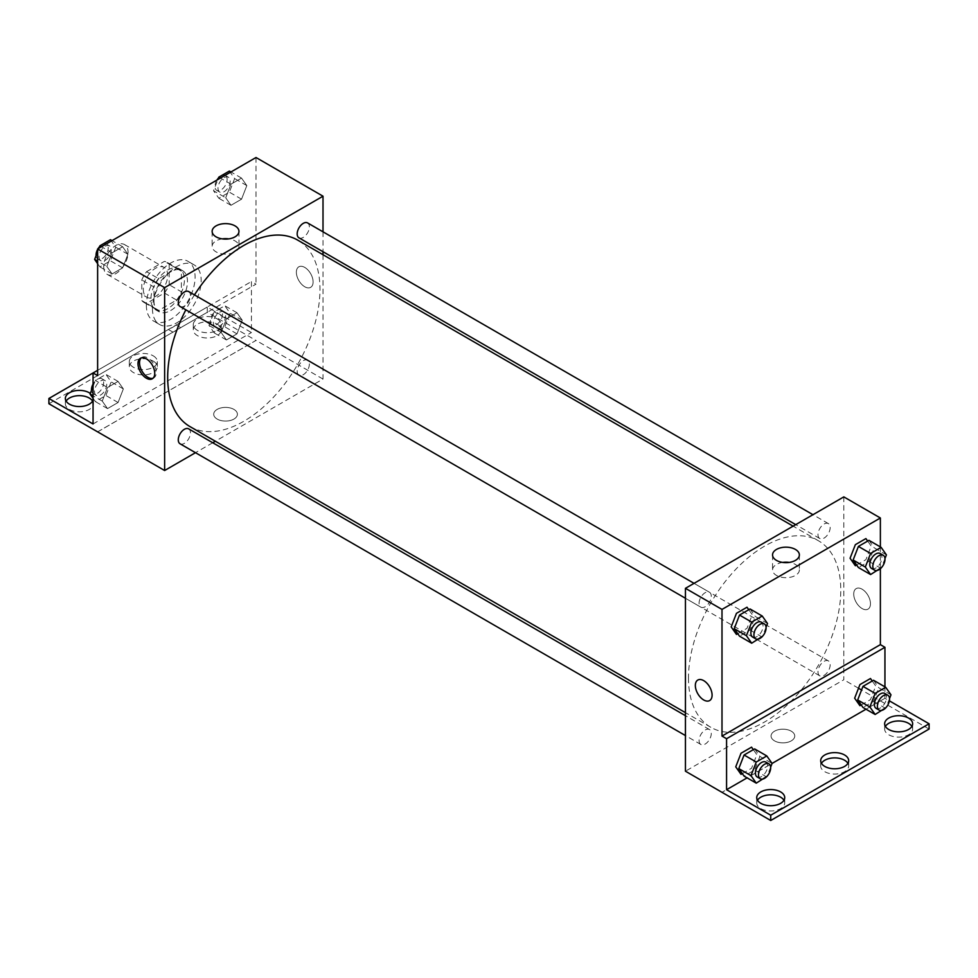 <?xml version="1.0" encoding="UTF-8"?>
<svg xmlns="http://www.w3.org/2000/svg" width="978" height="978" viewBox="0 0 978 978"><rect width="100%" height="100%" fill="white"/><g stroke="black" fill="none" stroke-linecap="round" stroke-linejoin="round"><path stroke-width="0.73" stroke-dasharray="4.89 3.67" d="M103.717 266.529A17.225 9.951 120 0 0 107.287 274.427A17.225 9.951 120 0 0 124.524 264.476A17.225 9.951 120 0 0 124.524 244.573A17.225 9.951 120 0 0 111.247 249.194A17.225 9.951 120 0 0 103.717 266.529M143.314 289.39A17.225 9.951 120 0 0 146.883 297.275A17.225 9.951 120 0 0 164.108 287.336A17.225 9.951 120 0 0 164.108 267.434A17.225 9.951 120 0 0 150.832 272.055A17.225 9.951 120 0 0 143.314 289.39M146.566 271.688L164.438 261.37A23.142 13.362 120 0 1 167.067 262.324A23.142 13.362 120 0 1 169.206 264.133L169.206 284.769A23.142 13.362 120 0 1 164.438 293.021L146.566 303.339A23.142 13.362 120 0 1 143.925 302.398A23.142 13.362 120 0 1 141.798 300.588L141.798 279.952A23.142 13.362 120 0 1 146.566 271.688L158.742 278.73L176.615 268.412L164.438 261.37M164.438 293.021L176.615 300.063L158.742 310.381L146.566 303.339M141.798 300.588L153.974 307.63L153.974 286.982L141.798 279.952M153.974 307.63A23.142 13.362 120 0 0 156.113 309.427A23.142 13.362 120 0 0 158.742 310.381M176.615 300.063A23.142 13.362 120 0 0 181.382 291.799L169.206 284.769M176.615 268.412A23.142 13.362 120 0 1 179.255 269.353A23.142 13.362 120 0 1 181.382 271.163L181.382 291.799M158.742 278.73A23.142 13.362 120 0 0 153.974 286.982M167.678 308.73A23.692 13.68 -60 0 1 155.832 309.904A23.692 13.68 -60 0 1 155.832 282.556A23.692 13.68 -60 0 1 179.524 268.877A23.692 13.68 -60 0 1 183.155 287.862A23.692 13.68 -60 0 1 167.678 308.73M170.722 310.491A23.692 13.68 120 0 0 186.199 289.622A23.692 13.68 120 0 0 182.568 270.637A23.692 13.68 120 0 0 164.316 276.982A23.692 13.68 120 0 0 153.974 300.821A23.692 13.68 120 0 0 158.876 311.664A23.692 13.68 120 0 0 170.722 310.491M181.382 271.163L169.206 264.133M146.358 305.222A34.462 19.89 120 0 0 153.497 320.992A34.462 19.89 120 0 0 187.959 301.102A34.462 19.89 120 0 0 187.959 261.309A34.462 19.89 120 0 0 161.407 270.539A34.462 19.89 120 0 0 146.358 305.222M152.458 308.73A34.462 19.89 120 0 0 159.585 324.513A34.462 19.89 120 0 0 194.047 304.61A34.462 19.89 120 0 0 194.047 264.83A34.462 19.89 120 0 0 167.495 274.06A34.462 19.89 120 0 0 152.458 308.73M97.629 375.613L172.959 332.129A43.484 25.11 -60 0 0 180.685 327.667L256.004 284.17L251.432 281.542L251.432 332.532L207.275 307.031L207.275 312.312L256.004 340.442L97.629 431.824M256.004 157.507L256.004 284.17M106.822 266.432L112.091 252.837L122.641 246.749L127.922 254.256L122.641 267.85L112.091 273.938L106.822 266.432L112.091 252.837L122.641 246.749L127.922 254.256L122.641 267.85L112.091 273.938L106.822 266.432L97.629 261.126M225.722 197.788L230.991 184.194L241.542 178.094L246.823 185.6L241.542 199.194L230.991 205.294L225.722 197.788L230.991 184.194L241.542 178.094L246.823 185.6L241.542 199.194L230.991 205.294L225.722 197.788L213.534 190.747L217.898 179.512M180.062 306.493A8.619 4.976 120 0 0 188.681 301.517A8.619 4.976 120 0 0 188.681 291.566M180.062 443.792A8.619 4.976 120 0 0 188.681 438.816A8.619 4.976 120 0 0 188.681 428.865M323.009 254.732L323.009 379.073L215.331 441.237M212.727 442.753L195.49 452.692M323.009 231.823L323.009 251.725M297.178 371.2A8.619 4.976 120 0 0 298.962 375.136A8.619 4.976 120 0 0 307.581 370.161A8.619 4.976 120 0 0 307.581 360.222A8.619 4.976 120 0 0 300.943 362.52A8.619 4.976 120 0 0 297.178 371.2M298.962 237.837A8.619 4.976 120 0 0 307.581 232.862A8.619 4.976 120 0 0 307.581 222.923M189.989 426.604A107.678 62.164 120 0 0 272.96 397.765A107.678 62.164 120 0 0 319.965 289.39A107.678 62.164 120 0 0 297.667 240.099M194.463 294.904A107.678 62.164 120 0 0 185.844 309.83M233.925 419.073A11.846 6.834 0 0 0 237.397 414.244A11.846 6.834 0 0 0 225.551 407.398A11.846 6.834 0 0 0 213.705 414.244A11.846 6.834 0 0 0 221.016 420.564A11.846 6.834 0 0 0 233.925 419.073A11.846 6.834 180 0 1 221.016 420.552A11.846 6.834 180 0 1 213.705 414.244A11.846 6.834 180 0 1 225.551 407.398A11.846 6.834 180 0 1 237.397 414.244A11.846 6.834 180 0 1 233.925 419.073M323.009 379.073L256.004 340.393M304.733 267.41A11.846 6.834 -120 0 0 298.816 266.823A11.846 6.834 -120 0 0 298.816 280.503A11.846 6.834 -120 0 0 310.662 287.336A11.846 6.834 -120 0 0 312.471 277.85A11.846 6.834 -120 0 0 304.733 267.41A11.846 6.834 60 0 1 312.471 277.85A11.846 6.834 60 0 1 310.662 287.349A11.846 6.834 60 0 1 298.816 280.503A11.846 6.834 60 0 1 298.816 266.823A11.846 6.834 60 0 1 304.733 267.41M222.299 238.876A13.411 7.738 0 0 0 212.14 246.383A13.411 7.738 0 0 0 225.551 254.133A13.411 7.738 0 0 0 238.962 246.383A13.411 7.738 0 0 0 235.038 240.918A13.411 7.738 0 0 0 228.803 238.876M152.996 378.254A11.846 6.834 -120 0 0 153.815 377.887A11.846 6.834 -120 0 0 153.815 364.219A11.846 6.834 -120 0 0 141.969 357.373A11.846 6.834 -120 0 0 141.26 357.911M97.678 431.848L256.004 340.442M172.959 332.129L168.387 329.488A43.484 25.11 120 0 0 176.113 325.026L251.432 281.542M97.629 370.332L168.387 329.488M48.9 403.743L207.275 312.312M93.057 372.973L207.275 307.031M92.592 401.114A13.998 8.081 180 0 1 93.35 403.743A13.998 8.081 180 0 1 79.352 411.824A13.998 8.081 180 0 1 65.355 403.743A13.998 8.081 180 0 1 66.125 401.114M217.177 324.183A13.998 8.081 180 0 1 221.272 329.892A13.998 8.081 180 0 1 207.275 337.972A13.998 8.081 180 0 1 193.277 329.892A13.998 8.081 180 0 1 201.92 322.422A13.998 8.081 180 0 1 217.177 324.183M153.216 361.102A13.998 8.081 180 0 1 157.311 366.823A13.998 8.081 180 0 1 143.314 374.904A13.998 8.081 180 0 1 129.316 366.823A13.998 8.081 180 0 1 137.959 359.354A13.998 8.081 180 0 1 153.216 361.102M180.685 327.667L176.113 325.026M226.431 318.852L236.982 312.764L242.251 320.258L236.982 333.865L226.431 339.953L221.15 332.447L226.431 318.852L236.982 312.764L242.251 320.258L236.982 333.865L226.431 339.953L221.15 332.447L226.431 318.852L214.243 311.823L224.793 305.723L230.074 313.229L224.793 326.823L214.243 332.923L208.974 325.417L214.243 311.823M107.519 387.496L118.069 381.408L123.35 388.914L118.069 402.508L107.519 408.596L102.25 401.09L107.519 387.496L118.069 381.408L123.35 388.914L118.069 402.508L107.519 408.596L102.25 401.09L107.519 387.496L95.343 380.466L105.893 374.378L111.162 381.885L105.893 395.479L95.343 401.567L93.057 398.327M93.057 423.963L251.432 332.532M90.306 393.437A13.998 8.081 180 0 1 93.35 398.474A13.998 8.081 180 0 1 93.057 400.112M217.177 318.901A13.998 8.081 180 0 1 221.272 324.623A13.998 8.081 180 0 1 207.275 332.703A13.998 8.081 180 0 1 193.277 324.623A13.998 8.081 180 0 1 201.92 317.153A13.998 8.081 180 0 1 217.177 318.901M153.216 355.833A13.998 8.081 180 0 1 157.311 361.542A13.998 8.081 180 0 1 143.314 369.623A13.998 8.081 180 0 1 129.316 361.542A13.998 8.081 180 0 1 137.959 354.073A13.998 8.081 180 0 1 153.216 355.833M688.488 677.999A107.678 62.164 120 0 0 710.798 727.29A107.678 62.164 120 0 0 818.476 665.126A107.678 62.164 120 0 0 818.476 540.785A107.678 62.164 120 0 0 735.493 569.636A107.678 62.164 120 0 0 688.488 677.999M699.087 603.23A8.619 4.976 -60 0 1 702.852 594.563A8.619 4.976 -60 0 1 709.49 592.252A8.619 4.976 -60 0 1 711.275 596.201A8.619 4.976 -60 0 1 707.51 604.869A8.619 4.976 -60 0 1 700.871 607.179A8.619 4.976 -60 0 1 699.087 603.23M817.999 671.886A8.619 4.976 120 0 0 819.772 675.822A8.619 4.976 120 0 0 828.39 670.847A8.619 4.976 120 0 0 828.39 660.908A8.619 4.976 120 0 0 821.752 663.218A8.619 4.976 120 0 0 817.999 671.886M699.087 740.529A8.619 4.976 120 0 0 700.871 744.478A8.619 4.976 120 0 0 709.49 739.502A8.619 4.976 120 0 0 709.49 729.551A8.619 4.976 120 0 0 702.852 731.862A8.619 4.976 120 0 0 699.087 740.529M817.999 534.587A8.619 4.976 120 0 0 819.772 538.523A8.619 4.976 120 0 0 828.39 533.548A8.619 4.976 120 0 0 828.39 523.609A8.619 4.976 120 0 0 821.752 525.919A8.619 4.976 120 0 0 817.999 534.587M843.818 496.885L843.818 679.759L685.444 771.202M791.288 740.859A11.846 6.834 0 0 0 794.747 736.031A11.846 6.834 0 0 0 782.913 729.185A11.846 6.834 0 0 0 771.067 736.031A11.846 6.834 0 0 0 778.378 742.351A11.846 6.834 0 0 0 791.288 740.859A11.846 6.834 180 0 1 778.378 742.339A11.846 6.834 180 0 1 771.067 736.031A11.846 6.834 180 0 1 782.913 729.185A11.846 6.834 180 0 1 794.747 736.031A11.846 6.834 180 0 1 791.288 740.859M929.1 729.05L861.557 690.003M858.513 688.243L843.818 679.759M880.371 700.859L721.996 792.302M856.642 565.015L865.909 559.673L871.178 546.079L867.669 541.078M737.742 633.671L747.009 628.316L752.278 614.722L748.769 609.722M880.371 546.922L880.371 568.903M862.095 589.196A11.846 6.834 -120 0 0 856.178 588.609A11.846 6.834 -120 0 0 856.178 602.289A11.846 6.834 -120 0 0 868.012 609.135A11.846 6.834 -120 0 0 869.833 599.636A11.846 6.834 -120 0 0 862.095 589.196A11.846 6.834 60 0 1 869.833 599.636A11.846 6.834 60 0 1 868.012 609.135A11.846 6.834 60 0 1 856.166 602.289A11.846 6.834 60 0 1 856.166 588.622A11.846 6.834 60 0 1 862.095 589.196M884.943 686.862L884.943 698.28L889.405 700.859M709.637 700.566L709.649 700.566A11.846 6.834 -120 0 0 709.649 686.886A11.846 6.834 -120 0 0 697.803 680.052L697.803 680.052M782.706 562.423A13.411 7.738 0 0 0 772.547 569.929A13.411 7.738 0 0 0 785.957 577.68A13.411 7.738 0 0 0 799.368 569.929A13.411 7.738 0 0 0 795.432 564.465A13.411 7.738 0 0 0 789.197 562.423M847.914 763.341A13.998 8.081 180 0 1 848.684 765.982A13.998 8.081 180 0 1 834.686 774.063A13.998 8.081 180 0 1 820.689 765.982A13.998 8.081 180 0 1 821.447 763.341M911.875 726.409A13.998 8.081 180 0 1 912.645 729.05A13.998 8.081 180 0 1 904.002 736.52A13.998 8.081 180 0 1 888.745 734.771A13.998 8.081 180 0 1 884.65 729.05A13.998 8.081 180 0 1 885.408 726.409M783.953 800.273A13.998 8.081 180 0 1 784.723 802.901A13.998 8.081 180 0 1 776.08 810.371A13.998 8.081 180 0 1 760.823 808.623A13.998 8.081 180 0 1 756.727 802.901A13.998 8.081 180 0 1 757.498 800.273M880.371 700.92L721.996 792.351M742.314 773.61L751.569 768.256L756.85 754.661L753.329 749.661M861.215 704.955L870.481 699.612L875.75 686.018L872.229 681.006M884.943 698.28L866.007 709.209M754.625 748.916L759.894 756.422L772.082 763.451L747.106 777.852M766.067 627.228L762.559 636.275M752.657 637.069A8.619 4.976 120 0 0 761.263 632.094A8.619 4.976 120 0 0 761.263 622.142M767.51 623.512L755.322 616.482L750.053 630.076L739.502 636.165M762.229 637.118L750.053 630.076M750.053 608.976L755.322 616.482M884.968 558.572L881.459 567.631M871.557 568.426A8.619 4.976 120 0 0 880.163 563.45A8.619 4.976 120 0 0 880.163 553.499M886.41 554.868L874.234 547.839L868.953 561.433L858.403 567.521M881.141 568.462L868.953 561.433M868.953 540.333L874.234 547.839M770.64 767.155L767.131 776.214M757.216 777.009A8.619 4.976 120 0 0 765.835 772.033A8.619 4.976 120 0 0 765.835 762.082M759.894 756.422L754.625 770.016L744.075 776.104M766.801 777.045L754.625 770.016M889.54 698.512L886.031 707.571M876.117 708.353A8.619 4.976 120 0 0 884.735 703.378A8.619 4.976 120 0 0 884.735 693.439M890.982 694.808L878.794 687.766L873.525 701.373L862.975 707.461M885.701 708.402L873.525 701.373M873.525 680.26L878.794 687.766M110.465 239.708L115.734 247.214L110.465 260.82L99.903 266.908L97.629 263.669M97.629 251.676L98.998 248.155M99.096 256.823A8.619 4.976 120 0 0 100.881 260.771A8.619 4.976 120 0 0 109.487 255.796A8.619 4.976 120 0 0 109.487 245.845A8.619 4.976 120 0 0 102.849 248.155A8.619 4.976 120 0 0 99.096 256.823M127.922 254.256L115.734 247.214M122.641 267.85L110.465 260.82M112.091 273.938L99.903 266.908M112.091 252.837L101.492 246.725M122.641 246.749L112.042 240.625M96.076 255.698A8.619 4.976 120 0 0 97.837 259.011A8.619 4.976 120 0 0 106.443 254.035A8.619 4.976 120 0 0 106.443 244.097A8.619 4.976 120 0 0 99.585 246.639M98.044 248.705A8.619 4.976 120 0 0 97.629 249.427M229.365 171.064L234.634 178.571L229.365 192.165L218.815 198.253L213.534 190.747M217.996 188.179A8.619 4.976 120 0 0 219.781 192.116A8.619 4.976 120 0 0 228.4 187.153A8.619 4.976 120 0 0 228.4 177.201A8.619 4.976 120 0 0 221.761 179.512A8.619 4.976 120 0 0 217.996 188.179M246.823 185.6L234.634 178.571M241.542 199.194L229.365 192.165M230.991 205.294L218.815 198.253M230.991 184.194L220.392 178.069M241.542 178.094L230.942 171.981M216.945 180.062A8.619 4.976 120 0 0 214.952 186.419A8.619 4.976 120 0 0 216.737 190.368A8.619 4.976 120 0 0 225.343 185.392A8.619 4.976 120 0 0 225.343 175.441A8.619 4.976 120 0 0 218.485 177.996M93.057 386.334L95.343 380.466M94.524 391.481A8.619 4.976 120 0 0 96.309 395.43A8.619 4.976 120 0 0 104.927 390.454A8.619 4.976 120 0 0 104.927 380.515A8.619 4.976 120 0 0 98.289 382.814A8.619 4.976 120 0 0 94.524 391.481M123.35 388.914L111.162 381.885M118.069 402.508L105.893 395.479M107.519 408.596L95.343 401.567M102.25 401.09L93.057 395.797M118.069 381.408L105.893 374.378M91.504 390.356A8.619 4.976 120 0 0 93.265 393.669A8.619 4.976 120 0 0 101.883 388.694A8.619 4.976 120 0 0 101.883 378.755A8.619 4.976 120 0 0 93.057 384.085M213.424 322.838A8.619 4.976 120 0 0 215.209 326.786A8.619 4.976 120 0 0 223.828 321.811A8.619 4.976 120 0 0 223.828 311.86A8.619 4.976 120 0 0 217.189 314.17A8.619 4.976 120 0 0 213.424 322.838M242.251 320.258L230.074 313.229M236.982 333.865L224.793 326.823M226.431 339.953L214.243 332.923M221.15 332.447L208.974 325.417M236.982 312.764L224.793 305.723M210.38 321.077A8.619 4.976 120 0 0 212.165 325.026A8.619 4.976 120 0 0 220.783 320.05A8.619 4.976 120 0 0 220.783 310.099A8.619 4.976 120 0 0 214.145 312.41A8.619 4.976 120 0 0 210.38 321.077M107.287 274.427L146.883 297.275M124.524 244.573L164.108 267.434M182.568 270.637L179.524 268.877M158.876 311.664L155.832 309.904M179.255 269.353L167.067 262.324M156.113 309.427L143.925 302.398M194.047 264.83L187.959 261.309M159.585 324.513L153.497 320.992M212.14 231.37L212.14 246.383M238.962 231.37L238.962 246.383M152.287 378.779L153.815 377.887M140.441 358.266L141.969 357.373M129.316 361.542L129.316 366.823M157.311 361.542L157.311 366.823M193.277 324.623L193.277 329.892M221.272 324.623L221.272 329.892M65.355 398.474L65.355 403.743M93.35 398.474L93.35 403.743M818.476 540.785L793.121 526.152M710.798 727.29L685.444 712.656M685.444 598.267L700.871 607.179M694.062 583.353L709.49 592.252M828.39 660.908L307.581 360.222M819.772 675.822L298.962 375.136M709.49 729.551L685.444 715.676M700.871 744.478L685.444 735.566M828.39 523.609L812.962 514.697M819.772 538.523L795.737 524.648M772.547 554.905L772.547 569.929M799.368 554.905L799.368 569.929M756.727 797.632L756.727 802.901M784.723 797.632L784.723 802.901M884.65 723.781L884.65 729.05M912.645 723.781L912.645 729.05M820.689 760.701L820.689 765.982M848.684 760.701L848.684 765.982M109.487 245.845L106.443 244.097M100.881 260.771L97.837 259.011M228.4 177.201L225.343 175.441M219.781 192.116L216.737 190.368M104.927 380.515L101.883 378.755M96.309 395.43L93.265 393.669M223.828 311.86L220.783 310.099M215.209 326.786L212.165 325.026"/><path stroke-width="1.47" d="M97.629 370.332L93.057 372.973L93.057 423.963L48.9 398.474L93.057 372.973L97.629 375.613L97.629 248.95L256.004 157.507L323.009 196.199L323.009 231.823M146.358 378.193A11.846 6.834 60 0 1 138.619 367.752A11.846 6.834 60 0 1 140.441 358.266A11.846 6.834 60 0 1 152.287 365.1A11.846 6.834 60 0 1 152.287 378.779A11.846 6.834 60 0 1 146.358 378.193M48.9 398.474L48.9 403.743L164.634 470.516L164.634 287.63L97.629 248.95M694.062 583.353L188.681 291.566A8.619 4.976 120 0 0 182.042 293.877A8.619 4.976 120 0 0 178.277 302.544A8.619 4.976 120 0 0 180.062 306.493L685.444 598.267M685.444 715.676L188.681 428.865A8.619 4.976 120 0 0 182.042 431.176A8.619 4.976 120 0 0 178.277 439.843A8.619 4.976 120 0 0 180.062 443.792L685.444 735.566M215.331 441.237L212.727 442.753M195.49 452.692L164.634 470.516M323.009 251.725L323.009 254.732M164.634 287.63L323.009 196.199M812.962 514.697L307.581 222.923A8.619 4.976 120 0 0 300.943 225.233A8.619 4.976 120 0 0 297.178 233.901A8.619 4.976 120 0 0 298.962 237.837L795.737 524.648M793.121 526.152L297.667 240.099A107.678 62.164 120 0 0 194.463 294.904M185.844 309.83A107.678 62.164 120 0 0 167.678 377.312A107.678 62.164 120 0 0 189.989 426.604L685.444 712.656M235.038 225.894A13.411 7.738 180 0 1 238.962 231.37A13.411 7.738 180 0 1 225.551 239.109A13.411 7.738 180 0 1 212.14 231.37A13.411 7.738 180 0 1 220.417 224.207A13.411 7.738 180 0 1 235.038 225.894M228.803 238.876A13.411 7.738 0 0 0 222.299 238.876M141.26 357.911A11.846 6.834 -120 0 0 140.38 367.569A11.846 6.834 -120 0 0 147.898 377.312A11.846 6.834 -120 0 0 152.996 378.254M66.125 401.114A13.998 8.081 180 0 1 89.255 398.034A13.998 8.081 180 0 1 92.592 401.114M93.057 400.112A13.998 8.081 180 0 1 77.922 406.506A13.998 8.081 180 0 1 65.355 398.474A13.998 8.081 180 0 1 73.998 391.004A13.998 8.081 180 0 1 89.255 392.753A13.998 8.081 180 0 1 90.306 393.437M880.371 568.903L880.371 644.649L721.996 736.079L726.568 738.72L726.568 789.711L770.725 815.212L770.725 820.493L685.444 771.202L685.444 588.316L843.818 496.885L880.371 517.985L880.371 546.922M861.557 690.003L858.513 688.243M697.803 680.052A11.846 6.834 -120 0 0 695.981 689.539A11.846 6.834 -120 0 0 703.72 699.979A11.846 6.834 60 0 1 695.981 689.539A11.846 6.834 60 0 1 697.803 680.052A11.846 6.834 60 0 1 709.637 686.886A11.846 6.834 60 0 1 709.637 700.566A11.846 6.834 60 0 1 703.72 699.979A11.846 6.834 -120 0 0 709.649 700.566M721.996 736.079L721.996 609.416L685.444 588.316M867.669 541.078L865.909 538.572L855.359 544.66L850.078 558.255L855.359 565.761L856.642 565.015M748.769 609.722L747.009 607.216L736.458 613.316L731.177 626.91L736.458 634.416L737.742 633.671M721.996 609.416L880.371 517.985M795.432 549.44A13.411 7.738 180 0 1 799.368 554.905A13.411 7.738 180 0 1 785.957 562.656A13.411 7.738 180 0 1 772.547 554.905A13.411 7.738 180 0 1 780.823 547.753A13.411 7.738 180 0 1 795.432 549.44M880.371 644.649L884.943 647.289L884.943 686.862M889.405 700.859L929.1 723.781L929.1 729.05L770.725 820.493M789.197 562.423A13.411 7.738 0 0 0 782.706 562.423M929.1 723.781L770.725 815.212M821.447 763.341A13.998 8.081 180 0 1 844.589 760.261A13.998 8.081 180 0 1 847.914 763.341M885.408 726.409A13.998 8.081 180 0 1 898.648 720.969A13.998 8.081 180 0 1 911.875 726.409M757.498 800.273A13.998 8.081 180 0 1 770.725 794.821A13.998 8.081 180 0 1 783.953 800.273M884.943 647.289L726.568 738.72M753.329 749.661L751.569 747.155L741.018 753.243L735.749 766.838L741.018 774.344L742.314 773.61M872.229 681.006L870.481 678.512L859.931 684.6L854.65 698.194L859.931 705.7L861.215 704.955M866.007 709.209L772.07 763.439L770.64 767.155M747.106 777.852L726.568 789.711M844.589 754.992A13.998 8.081 180 0 1 848.684 760.701A13.998 8.081 180 0 1 834.686 768.781A13.998 8.081 180 0 1 820.689 760.701A13.998 8.081 180 0 1 829.332 753.231A13.998 8.081 180 0 1 844.589 754.992M888.745 729.49A13.998 8.081 180 0 1 884.65 723.781A13.998 8.081 180 0 1 898.648 715.7A13.998 8.081 180 0 1 912.645 723.781A13.998 8.081 180 0 1 904.002 731.238A13.998 8.081 180 0 1 888.745 729.49M760.823 803.341A13.998 8.081 180 0 1 756.727 797.632A13.998 8.081 180 0 1 770.725 789.552A13.998 8.081 180 0 1 784.723 797.632A13.998 8.081 180 0 1 776.08 805.102A13.998 8.081 180 0 1 760.823 803.341M762.559 636.275L751.679 643.206L746.41 635.7L751.679 622.106L762.229 616.018L767.51 623.512L766.067 627.228M764.307 623.903L761.263 622.142A8.619 4.976 120 0 0 754.625 624.453A8.619 4.976 120 0 0 750.872 633.121A8.619 4.976 120 0 0 752.657 637.069L755.701 638.83A8.619 4.976 120 0 0 764.307 633.854A8.619 4.976 120 0 0 764.307 623.903A8.619 4.976 120 0 0 757.669 626.213A8.619 4.976 120 0 0 753.916 634.881A8.619 4.976 120 0 0 755.701 638.83M751.679 643.206L739.502 636.165L734.221 628.671L739.502 615.064L750.053 608.976L762.229 616.018M746.41 635.7L734.221 628.671M751.679 622.106L739.502 615.064M881.459 567.631L870.591 574.551L865.31 567.057L870.591 553.45L881.141 547.362L886.41 554.868L884.968 558.572M883.22 555.26L880.163 553.499A8.619 4.976 120 0 0 873.525 555.81A8.619 4.976 120 0 0 869.772 564.477A8.619 4.976 120 0 0 871.557 568.426L874.601 570.174A8.619 4.976 120 0 0 883.22 565.211A8.619 4.976 120 0 0 883.22 555.26A8.619 4.976 120 0 0 876.581 557.57A8.619 4.976 120 0 0 872.816 566.238A8.619 4.976 120 0 0 874.601 570.174M870.591 574.551L858.403 567.521L853.134 560.015L858.403 546.421L868.953 540.333L881.141 547.362M865.31 567.057L853.134 560.015M870.591 553.45L858.403 546.421M767.131 776.214L756.251 783.146L750.982 775.64L756.251 762.033L766.801 755.945L772.082 763.451M768.879 763.842L765.835 762.082A8.619 4.976 120 0 0 759.197 764.393A8.619 4.976 120 0 0 755.432 773.06A8.619 4.976 120 0 0 757.216 777.009L760.261 778.757A8.619 4.976 120 0 0 768.879 773.794A8.619 4.976 120 0 0 768.879 763.842A8.619 4.976 120 0 0 762.241 766.153A8.619 4.976 120 0 0 758.476 774.82A8.619 4.976 120 0 0 760.261 778.757M756.251 783.146L744.075 776.104L738.793 768.598L744.075 755.004L754.625 748.916L766.801 755.945M750.982 775.64L738.793 768.598M756.251 762.033L744.075 755.004M886.031 707.571L875.151 714.49L869.882 706.984L875.151 693.39L885.701 687.302L890.982 694.808L889.54 698.512M887.779 695.199L884.735 693.439A8.619 4.976 120 0 0 878.097 695.749A8.619 4.976 120 0 0 874.344 704.417A8.619 4.976 120 0 0 876.117 708.353L879.173 710.114A8.619 4.976 120 0 0 887.779 705.138A8.619 4.976 120 0 0 887.779 695.199A8.619 4.976 120 0 0 881.141 697.497A8.619 4.976 120 0 0 877.388 706.165A8.619 4.976 120 0 0 879.173 710.114M875.151 714.49L862.975 707.461L857.694 699.955L862.975 686.36L873.525 680.26L885.701 687.302M869.882 706.984L857.694 699.955M875.151 693.39L862.975 686.36M97.629 263.669L94.634 259.402L97.629 251.676M98.998 248.155L99.903 245.808L110.465 239.708L112.042 240.625M97.629 261.126L94.634 259.402M101.492 246.725L99.903 245.808M97.629 249.427A8.619 4.976 120 0 0 96.052 255.062A8.619 4.976 120 0 0 96.076 255.698M99.585 246.639A8.619 4.976 120 0 0 98.044 248.705M217.898 179.512L218.815 177.152L229.365 171.064L230.942 171.981M220.392 178.069L218.815 177.152M218.485 177.996A8.619 4.976 120 0 0 216.945 180.062M93.057 398.327L90.062 394.061L93.057 386.334M93.057 395.797L90.062 394.061M93.057 384.085A8.619 4.976 120 0 0 91.48 389.733A8.619 4.976 120 0 0 91.504 390.356"/></g></svg>
